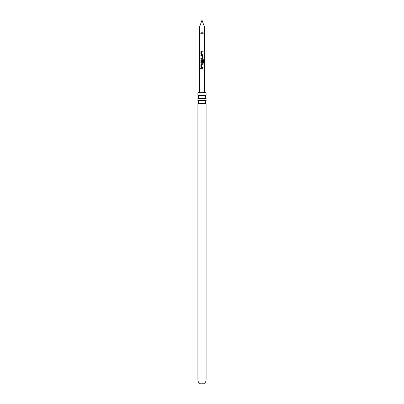 <?xml version="1.0" encoding="UTF-8"?>
<svg xmlns="http://www.w3.org/2000/svg" width="404" height="404" viewBox="0 0 404 404"><rect width="100%" height="100%" fill="white"/><g stroke="black" fill="none" stroke-linecap="round" stroke-linejoin="round"><path stroke-width="0.61" d="M200.227 69.079L199.95 68.665L200.536 68.665L199.95 68.665L200.233 68.256M200.263 69.074L200.268 68.261M202 32.052L202 20.2L204.626 27.416C204.459 34.108 203.586 35.648 202 32.052C200.414 35.648 199.541 34.108 199.374 27.416L199.374 92.708M202 68.998L200.844 68.998L200.849 68.337L203.035 68.337L203.035 68.998L200.844 68.998M202 67.589L200.854 66.968L200.869 64.65L201.495 64.034L203.04 64.034L203.04 64.696L201.586 64.696L201.535 66.882L203.035 66.928L203.035 67.589L201.49 67.584M202.384 60.464L201.591 60.469L201.54 62.65L202.399 62.696L202.439 60.772L203.04 60.772L203.04 62.665L202.485 63.287L201.495 63.287L200.844 62.665L200.854 60.353L201.495 59.731L203.545 59.731L204.035 60.353L204.035 63.13L203.505 63.13L203.505 60.509L201.753 60.464M202 58.984L200.859 58.984L200.859 58.322L202.399 58.322L202.439 56.136L200.864 56.09L200.869 55.429L202.48 55.429L203.04 56.05L203.04 58.363L202 58.984M201.283 56.09L200.864 56.09M202 54.681L200.874 54.06L200.849 51.747L201.495 51.126L203.04 51.126L203.04 51.788L201.596 51.793L201.546 53.974L203.04 54.02L203.04 54.681L201.495 54.681M202.651 54.02L203.04 54.02M202.687 66.928L203.035 66.928M197.899 95.364L197.899 92.708L206.101 92.708L206.101 95.364L197.899 95.364L198.586 96.915L197.899 98.465L206.101 98.465L205.414 96.915L206.101 95.364M206.101 103.717L206.101 379.947L197.899 379.947L197.899 103.717L206.101 103.717L205.414 102.167L206.101 100.616L197.899 100.616L197.899 98.465M197.899 379.947C197.98 381.729 198.819 383.017 200.424 383.8L203.576 383.8C205.181 383.017 206.02 381.729 206.101 379.947M202 20.2L199.374 27.416M200.889 68.998L200.894 68.337M202 68.337L203.035 68.337M202.995 68.337L202.995 68.998M201.51 67.584L200.854 66.968M201.556 66.882L202.995 66.928L202.995 67.589M201.606 64.696L202 64.696M200.899 66.968L200.914 64.65L201.515 64.034L203.04 64.034M203 64.034L202.995 64.696M203.04 60.772L203 62.665L202.465 63.287L201.515 63.287L200.889 62.665L200.899 60.353L201.515 59.731L203.48 59.731L204.035 60.353M203.954 60.353L203.954 63.13M201.561 62.65L202.384 62.696M203.202 60.494L202.646 60.469M202 55.429L203 56.05L203.04 58.363M203 58.363L202.465 58.984L200.859 58.984M202.424 56.136L200.909 56.09L200.914 55.429M202 58.322L202.399 58.322M200.904 58.984L200.904 58.322M201.515 54.681L200.874 54.06M201.561 53.974L203 54.02L203 54.681M203 51.126L203.04 51.788M203 51.788L201.611 51.793M200.914 54.06L200.894 51.747L201.495 51.126M201.515 51.126L202 51.126M204.626 27.416L204.626 92.708M197.899 100.616L198.586 102.167L197.899 103.717M206.101 100.616L206.101 98.465"/></g></svg>
